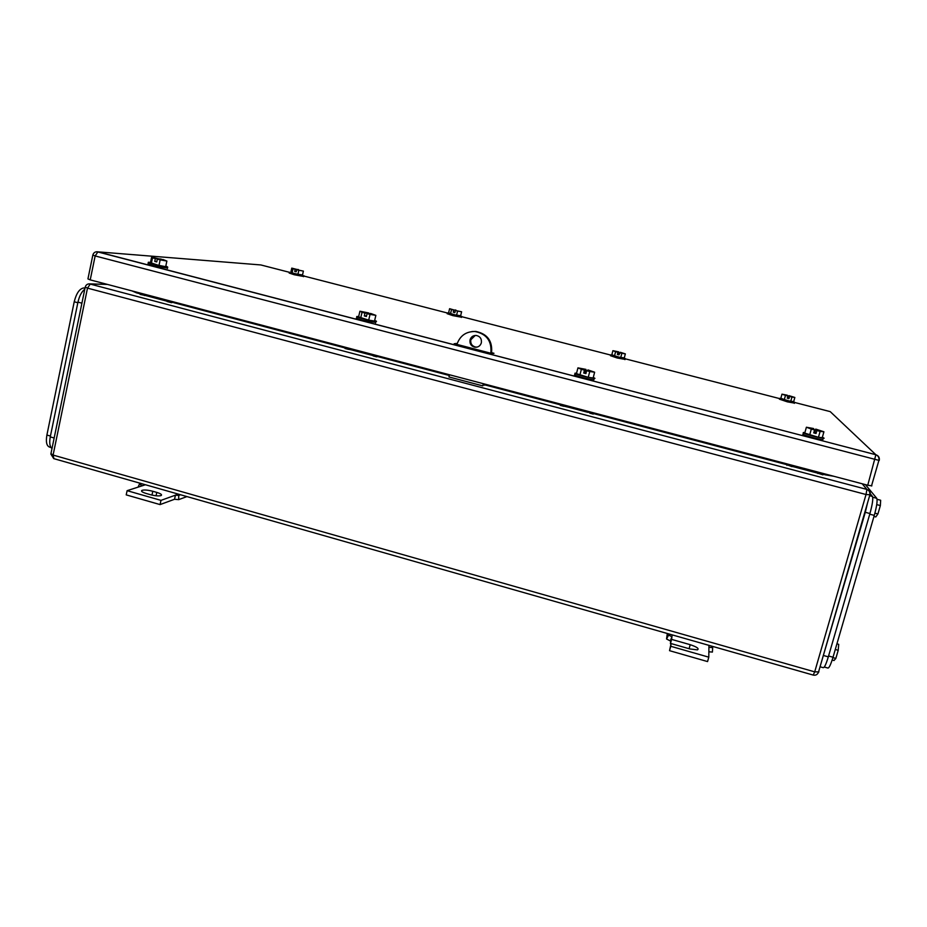 <?xml version="1.0" encoding="UTF-8"?>
<svg xmlns="http://www.w3.org/2000/svg" width="927" height="927" viewBox="0 0 927 927"><rect width="100%" height="100%" fill="white"/><g stroke="black" fill="none" stroke-linecap="round" stroke-linejoin="round"><path stroke-width="1.39" d="M138.077 487.138L139.398 484.161L142.387 485.748L127.115 490.673L160.985 500.371L175.435 495.169L174.531 499.271L178.679 499.641L178.749 495.389L175.435 495.169L178.32 494.126M186.93 496.582L178.679 499.641M141.275 483.57L139.398 484.161M145.446 484.751L142.387 485.748M180.498 494.751L178.749 495.389M160.985 500.371L160.07 504.589L174.531 499.271M127.115 490.673L126.211 494.879L160.07 504.589M152.804 491.275C147.845 490.001 144.218 489.699 141.935 490.383C140.777 491.194 142.213 492.237 146.246 493.488L150.278 494.647C155.226 495.91 158.841 496.212 161.124 495.551C162.295 494.717 160.846 493.674 156.79 492.411L152.804 491.275L151.97 495.088M670.291 640.916L666.548 638.981L668.599 635.065L671.913 636.768L670.291 640.916M667.313 633.5L666.548 638.981M708.865 651.797L712.411 652.075L712.666 647.625L708.923 647.324L708.946 645.366M668.749 633.906L668.599 635.065M672.156 634.879L671.6 639.387L690.209 644.694C696.988 646.965 699.387 648.691 697.405 649.885L689.92 648.958L671.078 643.57L669.537 650.673L707.568 661.577L708.796 657.173L708.923 647.324M712.666 646.42L712.666 647.625M669.537 650.673L670.742 646.281L708.796 657.173M670.742 646.281L671.078 643.57M671.6 639.387L670.418 643.686L670.997 643.848M670.754 641.044L670.418 643.686M484.972 384.137L484.728 385.157L485.458 384.265M484.728 385.157L483.651 384.972M167.103 301.229L145.724 295.574L145.933 294.589M145.724 295.574L140.128 294.392L140.394 293.129M171.773 301.414L171.495 302.689L174.033 302.017M171.495 302.689L167.045 301.507L167.312 300.244M144.821 294.299L144.554 295.562M792.075 466.374L817.556 473.106L817.857 472.063M817.556 473.106L822.909 474.833L823.292 473.5M792.365 465.331L791.982 466.663L786.583 464.601L594.022 413.72M787.278 463.987L786.907 465.319M786.756 463.848L786.583 464.601M818.17 472.144L817.788 473.488M590.07 411.901L589.792 413.152L589.259 412.26M593.512 412.805L593.361 413.407L589.398 411.727M564.867 405.238L563.767 406.281M589.769 413.141L593.234 414.068L594.555 413.152L594.045 413.674M373.175 355.898L372.747 355.087M373.396 354.67L373.257 355.261L372.874 354.531M349.549 348.367L348.413 349.363L345.134 348.506L345.25 347.231M376.686 355.539L376.547 356.13L373.257 355.261L373.268 355.933L376.559 356.802L378.552 356.095L377.115 356.71M460.649 315.736L453.118 314.566L448.61 312.77M461.53 317.231L452.863 315.632L447.127 313.674L447.347 312.816M450.522 313.766L451.565 309.502L449.607 308.703L448.575 312.944L456.547 315.319L460.58 316.037L461.611 311.785L457.59 311.055L456.547 315.319M449.607 308.703L455.736 310.464M461.611 311.785L455.354 310.487L454.844 312.619L453.268 312.214L454.948 312.144M451.565 309.502L453.79 310.082L453.268 312.214M455.354 310.487L457.59 311.055M453.79 310.082L455.852 310.012M793.697 401.611L787.626 400.742L780.835 398.251M794.439 403.106L787.313 401.831L779.422 399.178L779.653 398.32M784.265 399.746L785.482 395.365L781.971 394.16L780.766 398.506L790.731 401.414L793.628 401.831L794.845 397.463L791.948 397.034L790.731 401.414M781.971 394.16L787.266 395.203L787.88 395.98L787.266 398.17L788.947 398.61L789.561 396.42L791.948 397.034M794.845 397.463L788.935 395.632L788.332 397.81L788.947 398.61M787.44 397.579L788.332 397.81M785.482 395.365L787.88 395.98M788.935 395.632L789.561 396.42M165.829 265.991L167.717 267.092L153.975 264.404L148.343 262.248L150.498 262.457M167.497 268.112L153.685 265.806L148.053 263.65L148.262 262.608M151.321 263.477L152.515 257.857L151.634 257.092L150.452 262.689L158.98 265.47L165.678 266.652L166.872 261.055L160.174 259.85L158.98 265.47M151.634 257.092L161.066 259.398M166.872 261.055L163.106 259.548L157.335 259.108L156.744 261.924L154.751 261.402L156.825 261.553M152.515 257.857L155.354 258.598L154.751 261.402M157.335 259.108L160.174 259.85M155.354 258.598L161.136 259.039M302.515 274.971L294.334 273.65L290.858 272.167M303.627 276.501L294.091 274.705L289.166 273.036L289.363 272.156M292.075 272.955L293.025 268.737L291.773 268.123L290.823 272.318L292.075 272.955L302.434 275.307L303.384 271.113L298.853 270.244L297.903 274.45M291.773 268.123L298.39 269.815M303.384 271.113L296.698 269.687L296.223 271.796L294.705 271.402L296.292 271.518M293.025 268.737L295.192 269.293L294.705 271.402M296.698 269.687L298.853 270.244M295.192 269.293L298.448 269.548M624.277 357.926L617.452 356.907L611.843 354.763M625.03 359.398L617.173 357.984L610.464 355.701L610.684 354.844M614.497 356.003L615.609 351.692L612.909 350.684L611.785 354.983L620.731 357.613L624.219 358.193L625.343 353.882L621.855 353.291L620.731 357.613M612.909 350.684L618.691 351.878L618.135 354.01L619.132 354.276M625.343 353.882L620.302 352.283L618.981 354.856L617.359 354.438L618.135 354.01M615.609 351.692L617.927 352.283L617.359 354.438M619.549 352.7L621.855 353.291M617.927 352.283L618.691 351.878M374.659 320.475C376.617 321.159 377.034 321.507 375.922 321.495L363.94 319.108C357.88 317.474 355.609 316.582 357.138 316.466L358.656 316.617M375.702 322.434L363.604 320.545C357.544 318.9 355.284 318.019 356.802 317.88L357.022 316.941M360.684 318.031L362.028 312.306L359.919 311.217L358.587 316.907L368.691 320.116L374.52 321.055L375.864 315.365L370.035 314.392L368.691 320.116M359.919 311.217L368.691 312.955L368.54 313.569M375.864 315.365L370.742 313.488L367.069 313.627L366.397 316.489L364.323 315.945L366.547 315.852M362.028 312.306L364.995 313.083L364.323 315.945M367.069 313.627L370.035 314.392M364.995 313.083L368.691 312.955M593.268 377.521C595.157 378.239 595.458 378.575 594.161 378.517L583.767 376.385C576.327 374.357 573.546 373.268 575.412 373.152L576.548 373.268M593.929 379.386L593.778 379.966L583.384 377.845C575.957 375.806 573.176 374.728 575.041 374.589L575.261 373.708M579.862 375.134L581.368 369.317L577.938 367.868L576.455 373.651L588.251 377.324L593.141 378.007L594.636 372.214L589.757 371.507L588.251 377.324M577.938 367.868L585.922 369.386L585.18 372.272L586.177 372.527M594.636 372.214L588.077 369.954L586.652 370.696L585.899 373.604L583.72 373.036L585.18 372.272M581.368 369.317L584.462 370.128L583.72 373.036M586.652 370.696L589.757 371.507M584.462 370.128L585.922 369.386M822.353 437.301C824.381 438.1 824.671 438.448 823.222 438.344L814.277 436.455C805.239 433.963 801.739 432.642 803.755 432.48L804.879 432.619M822.979 439.213L822.805 439.827L813.86 437.938C804.821 435.447 801.322 434.114 803.35 433.94L803.593 433.083M809.653 435.006L811.322 429.085L806.397 427.231L804.74 433.118L818.448 437.301L822.249 437.683L823.918 431.785L820.128 431.379L818.448 437.301M806.397 427.231L813.454 428.506L814.578 429.931L813.744 432.897L816.027 433.488L816.861 430.522L820.128 431.379M823.918 431.785L815.714 429.085L814.891 432.017L816.027 433.488M814.045 431.808L814.891 432.017M811.322 429.085L814.578 429.931M815.714 429.085L816.861 430.522M491.634 352.677L493.987 353.291L492.446 353.65L454.195 343.685L457.15 343.685M455.829 344.114L456.003 343.384M867.753 485.238L90.22 279.873L95.157 255.945L879.236 460.452C879.746 457.648 878.622 455.748 875.876 454.74L867.753 485.238L871.878 485.841M92.816 255.192L87.938 278.911L90.22 279.873M50.985 447.509L49.71 447.138C46.651 446.096 45.713 442.075 46.895 435.064L74.218 301.773C76.373 293.314 79.513 288.714 83.662 287.961L85.041 287.996M53.928 439.155L54.137 437.996L50.267 436.895L77.961 302.121C79.374 295.991 81.646 291.692 84.786 289.212M77.961 302.121L81.889 303.164L82.155 301.97M51.993 448.552C49.78 446.71 49.201 442.828 50.267 436.895M824.288 667.023L827.869 668.043C829.074 668.182 830.789 664.578 833.025 657.231L874.277 515.389C876.791 506.235 877.602 500.534 876.745 498.297L865.412 484.624M877.069 499.305L880.65 500.256L880.36 505.563L876.733 504.601M873.976 516.455L875.795 516.942L877.915 513.952L880.36 505.563M877.915 513.952L874.903 513.152M836.919 643.825L838.715 644.335L838.217 650.291L835.285 649.468M832.168 660.012L833.999 660.534L835.841 658.437L838.217 650.291M835.841 658.437L832.921 657.602M821.055 663.315L865.297 512.295L869.943 513.535L828.321 656.861C826.096 664.207 824.393 667.811 823.222 667.672L820.059 666.78M867.498 503.048L865.297 512.295M870.337 493.859L872.446 496.443C873.28 498.68 872.446 504.369 869.943 513.535M471.924 331.553L475.736 331.414C487.579 333.882 492.828 341.217 491.484 353.407M483.291 383.697L482.758 385.875L483.929 383.859M477.196 347.092L475.621 347.069C471.936 346.049 470.337 343.604 470.823 339.769L475.238 335.447M449.514 374.775L448.981 376.953L482.758 385.875M456.941 344.404C459.931 335.783 465.933 331.484 474.96 331.507C486.687 333.917 491.97 341.159 490.835 353.233M470.035 339.885C471.02 336.872 473.083 335.4 476.2 335.447C480.116 336.339 481.831 338.795 481.356 342.828C480.29 345.98 478.123 347.44 474.844 347.219C471.148 346.188 469.549 343.743 470.035 339.885M156.79 492.411L156.06 495.771M690.209 644.694L689.097 648.715M564.311 406.188L566.409 405.655M589.294 412.133L564.265 406.223L566.223 406.617L566.327 405.956L588.112 411.379M587.915 412.341L566.223 406.617M564.022 405.018L563.871 405.62L560.453 404.717L560.603 404.114M560.348 405.377L563.755 406.269L560.348 405.377L559.954 403.94M560.314 405.366L559.815 404.485M589.792 413.152L593.234 414.068L594.277 413.013M348.772 349.363L351.263 348.819M351.217 349.803L371.912 355.273L351.217 349.803L351.194 349.131L371.994 354.299M371.936 355.273L372.793 355.528L371.924 354.601L372.793 354.879M348.853 349.352L351.182 349.792L348.83 349.34L349.583 348.378M373.268 355.933L376.524 356.791L377.532 355.759L376.559 356.802M348.517 348.1L348.378 348.691L344.74 347.104M345.006 348.448L344.612 347.66M870.163 495.088C870.662 492.364 869.584 490.476 866.919 489.421L866.027 494.52L869.885 494.751M862.226 483.778L866.803 489.398L89.293 283.836M85.18 287.324L50.95 453.604L53.094 455.076L814.706 671.855L813.211 675.076L53.917 458.668L53.094 455.076L87.497 288.123L866.027 494.52L814.706 671.855L818.912 671.901M140.244 293.836L136.64 292.886L137.602 292.387M136.64 292.886L131.982 290.904M825.401 474.056L825.424 474.867L823.072 474.242M589.248 412.457L587.938 412.121M566.235 406.385L564.543 405.933M559.792 404.682L485.215 384.972M449.34 375.505L377.938 356.64M377.335 356.478L376.524 356.258M372.735 355.261L371.854 355.029M351.124 349.549L348.355 348.819M344.601 347.834L173.731 302.677M833.651 476.235L825.424 474.867M107.497 284.438L90.336 283.963L87.497 288.123L85.214 287.127C85.933 284.774 87.544 283.697 90.035 283.894L107.254 284.38M794.613 402.457L830.221 411.623L875.876 454.74L97.011 251.738M779.584 398.587L625.18 358.807M610.626 355.053L461.669 316.675M447.301 312.978L303.743 276.003M289.34 272.283L260.846 264.948L97.938 251.854L95.157 255.945L92.851 255.041C93.615 252.55 95.319 251.495 97.938 251.854L875.888 454.751C878.379 455.829 879.375 457.764 878.854 460.557L871.484 485.991M50.44 436.061L46.895 435.064M74.218 301.773L77.833 302.735M84.971 288.309L83.662 287.961M876.745 498.297L872.724 497.231M869.746 514.184L874.277 515.389M833.025 657.231L828.576 655.98M823.767 655.574L828.321 656.861M869.63 495.702L872.446 496.443M141.935 490.383L141.715 491.414M564.96 405.261L564.265 406.223M593.234 414.068L594.23 413.002M348.378 349.352L345.134 348.506M862.33 483.813L866.919 489.421C869.352 490.557 870.302 492.504 869.758 495.25L818.437 672.365C817.359 674.694 815.621 675.598 813.211 675.076M833.477 476.188L831.843 475.76M50.858 454.056L53.731 458.61M461.739 316.374L461.484 317.428M794.671 402.26L794.369 403.349M167.717 267.092L167.416 268.482M303.836 275.632L303.592 276.675M625.25 358.552L624.972 359.63M375.922 321.495L375.586 322.92M594.161 378.517L593.778 379.966M823.222 438.344L822.805 439.827M474.96 331.507L475.736 331.414M474.844 347.219L475.621 347.069"/></g></svg>
